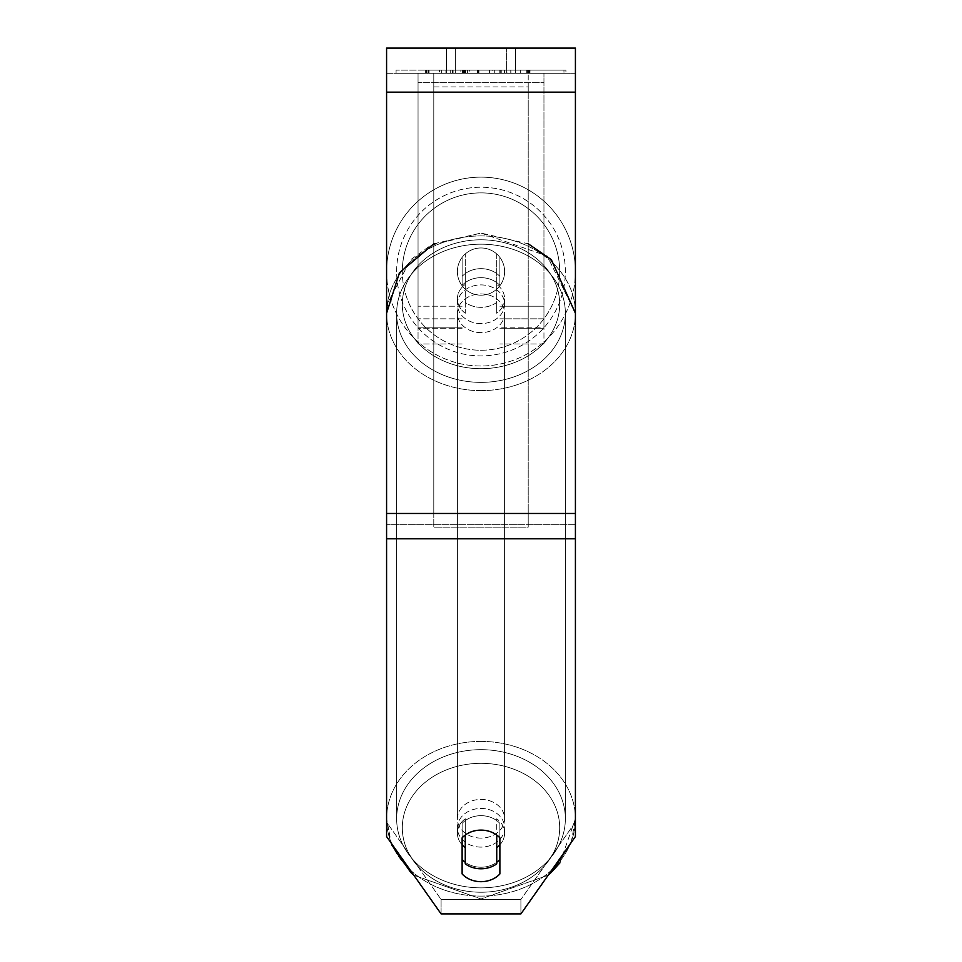 <?xml version="1.0" encoding="UTF-8"?>
<svg xmlns="http://www.w3.org/2000/svg" width="962" height="962" viewBox="0 0 962 962"><rect width="100%" height="100%" fill="white"/><g stroke="black" fill="none" stroke-linecap="round" stroke-linejoin="round"><path stroke-width="0.72" stroke-dasharray="4.81 3.61" d="M499.879 276.395L499.879 257.407A23.605 23.605 0 0 0 462.121 257.407L462.121 285.425A23.605 19.336 180 0 1 481 277.681A23.605 19.336 180 0 1 499.879 285.425L499.879 257.407A23.605 23.605 0 0 0 462.121 257.407L462.121 276.395A23.605 19.336 180 0 1 481 268.663A23.605 19.336 180 0 1 499.879 276.395L499.879 257.407A23.605 23.605 0 0 0 462.121 257.407L462.121 285.425A23.605 19.336 0 0 1 481 277.681A23.605 19.336 0 0 1 499.879 285.425L499.879 257.407A23.605 23.605 0 0 0 462.121 257.407L462.121 276.395A23.605 19.336 0 0 1 481 268.663A23.605 19.336 0 0 1 499.879 276.395M418.049 327.85L418.049 73.28L418.049 343.963L418.049 73.28L418.049 327.85L462.121 327.85L418.049 327.85M543.951 318.831L543.951 73.28L543.951 343.963L543.951 73.28L418.049 73.28L543.951 73.28L418.049 73.28L543.951 73.28L543.951 327.85L499.879 327.85L543.951 327.85L543.951 82.311L418.049 82.311L543.951 82.311L543.951 73.28L418.049 73.28L543.951 73.28L543.951 306.193L499.879 306.193L543.951 306.193L499.879 306.193L543.951 306.193L543.951 328.222L499.879 328.222L543.951 328.222L543.951 318.831L499.879 318.831L543.951 318.831M481 847.113A23.605 19.336 0 0 1 457.395 827.777A23.605 19.336 0 0 1 481 808.441A23.605 19.336 0 0 1 504.605 827.777A23.605 19.336 0 0 1 481 847.113A23.605 19.336 180 0 1 457.395 827.777A23.605 19.336 180 0 1 481 808.441A23.605 19.336 180 0 1 504.605 827.777A23.605 19.336 180 0 1 481 847.113M499.879 844.804A23.605 19.336 0 0 0 504.605 833.2L504.605 827.777L504.605 833.2A23.605 19.336 180 0 1 496.741 847.606L496.741 818.782A23.605 19.336 180 0 1 504.605 833.2A23.605 19.336 0 0 0 496.741 818.782L496.741 863.852A23.605 19.336 180 0 1 481 868.782A23.605 19.336 180 0 1 465.259 863.852L465.259 818.782A23.605 19.336 0 0 0 457.395 833.2A23.605 19.336 180 0 1 465.259 818.782L465.259 847.606A23.605 19.336 180 0 1 457.395 833.2A23.605 19.336 0 0 0 462.121 844.804M481 307.335A23.605 19.336 0 0 1 465.259 302.405L465.259 313.239A23.605 19.336 0 0 1 457.395 298.833A23.605 19.336 0 0 1 465.259 284.415L465.259 273.581A23.605 19.336 0 0 1 481 268.663A23.605 19.336 0 0 1 496.741 273.581L496.741 284.415A23.605 19.336 0 0 1 504.605 298.833A23.605 19.336 0 0 1 496.741 313.239L496.741 302.405A23.605 19.336 0 0 1 481 307.335A23.605 19.336 180 0 1 465.259 302.405L465.259 273.581A23.605 19.336 180 0 1 481 268.663A23.605 19.336 180 0 1 496.741 273.581L496.741 302.405A23.605 19.336 180 0 1 481 307.335M481 323.581A23.605 19.336 0 0 1 457.395 304.245A23.605 19.336 0 0 1 481 284.908A23.605 19.336 0 0 1 504.605 304.245A23.605 19.336 0 0 1 481 323.581A23.605 19.336 180 0 1 457.395 304.245A23.605 19.336 180 0 1 481 284.908A23.605 19.336 180 0 1 504.605 304.245A23.605 19.336 180 0 1 481 323.581M496.741 284.415L496.741 313.239A23.605 19.336 180 0 0 504.605 298.833L504.605 304.245L504.605 298.833A23.605 19.336 180 0 0 496.741 284.415L496.741 313.239L496.741 284.415M481 332.611A23.605 19.336 0 0 1 457.395 313.275A23.605 19.336 0 0 1 481 293.939A23.605 19.336 0 0 1 504.605 313.275A23.605 19.336 0 0 1 481 332.611A23.605 19.336 180 0 1 457.395 313.275A23.605 19.336 180 0 1 481 293.939A23.605 19.336 180 0 1 504.605 313.275A23.605 19.336 180 0 1 481 332.611M481 838.094A23.605 19.336 0 0 1 457.395 818.758A23.605 19.336 0 0 1 481 799.422A23.605 19.336 0 0 1 504.605 818.758A23.605 19.336 0 0 1 481 838.094A23.605 19.336 180 0 1 457.395 818.758A23.605 19.336 180 0 1 481 799.422A23.605 19.336 180 0 1 504.605 818.758A23.605 19.336 180 0 1 481 838.094M481 749.663A84.355 69.096 0 0 1 565.355 818.758A84.355 69.096 0 0 1 481 887.854A84.355 69.096 0 0 1 396.645 818.758A84.355 69.096 0 0 1 481 749.663A84.355 69.096 180 0 1 565.355 818.758A84.355 69.096 180 0 1 481 887.854A84.355 69.096 180 0 1 396.645 818.758A84.355 69.096 180 0 1 481 749.663M481 244.18A84.355 69.096 0 0 1 565.355 313.275A84.355 69.096 0 0 1 481 382.371A84.355 69.096 0 0 1 396.645 313.275A84.355 69.096 0 0 1 481 244.18A84.355 69.096 180 0 1 565.355 313.275A84.355 69.096 180 0 1 481 382.371A84.355 69.096 180 0 1 396.645 313.275A84.355 69.096 180 0 1 481 244.18M565.921 70.13L396.079 70.13L565.921 70.13L565.921 73.28L396.079 73.28L565.921 73.28M396.079 70.13L396.079 73.28M455.375 73.28L455.375 48.1L446.38 48.1L515.62 48.1L455.375 48.1L455.375 73.28L446.38 73.28L446.38 48.1L446.38 73.28L515.62 73.28L455.375 73.28L506.625 73.28L455.375 73.28L455.375 48.1L455.375 73.28M499.879 859.499L499.879 873.941A23.605 19.336 180 0 1 462.121 873.941L462.121 837.842A23.605 19.336 180 0 1 481 830.11A23.605 19.336 180 0 1 499.879 837.842L499.879 823.4A23.605 19.336 0 0 0 481 815.668A23.605 19.336 0 0 0 462.121 823.4L462.121 859.499A23.605 19.336 0 0 0 499.879 859.499L499.879 823.4A23.605 19.336 180 0 0 462.121 823.4L462.121 859.499M465.259 862.301A23.605 19.336 180 0 0 481 867.231A23.605 19.336 180 0 0 496.741 862.301M469.66 73.28L527.513 73.28L469.66 73.28L469.66 70.13L426.07 70.13L426.07 73.28M510.762 73.28L427.862 73.28L528.571 73.28L510.762 73.28L510.762 70.13L511.05 73.28M575.42 73.28L386.58 73.28L386.58 48.1L386.58 92.16L386.58 48.1L575.42 48.1L575.42 73.28L386.58 73.28L386.58 836.555L386.58 513.48L386.58 822.113L441.089 899.458L386.58 822.113L386.58 836.555L441.089 913.9L441.089 899.458L441.089 913.9L520.911 913.9L520.911 899.458L441.089 899.458L520.911 899.458L520.911 913.9L575.42 836.555L575.42 524.314L575.42 822.113L520.911 899.458L575.42 822.113L575.42 73.28M506.625 73.28L515.62 73.28L506.625 73.28L506.625 48.1L506.625 73.28M520.346 73.28L441.654 73.28L563.96 73.28L520.346 73.28L520.346 70.13L520.346 73.28L520.346 70.13L441.654 70.13L441.654 73.28L441.654 70.13L441.654 73.28L441.654 70.13L520.346 70.13L520.346 73.28L520.346 70.13L563.96 70.13L563.96 73.28L563.96 70.13L441.654 70.13L520.346 70.13L520.346 73.28L520.346 70.13L563.96 70.13L520.346 70.13L520.346 73.28M463.84 73.28L529.797 73.28L428.751 73.28L463.84 73.28L463.84 70.13L500.817 70.13L500.817 73.28M506.914 73.28L425.228 73.28L506.914 73.28L506.914 70.13L428.715 70.13L439.43 70.13L439.43 73.28L530.014 73.28L439.43 73.28M575.42 538.756L575.42 92.16L575.42 538.756L386.58 538.756M575.42 822.113L575.42 836.555L575.42 822.113M462.121 823.4L462.121 837.842L462.121 823.4M439.43 70.13L529.304 70.13L529.304 73.28M429.076 70.13L429.076 73.28M500.817 70.13L530.014 70.13L530.014 73.28L529.978 70.13L425.228 70.13L445.911 70.13L445.911 73.28M529.304 70.13L529.797 73.28L529.797 70.13L429.088 70.13L429.088 73.28M499.23 70.13L499.23 73.28M499.134 70.13L499.134 73.28M494.3 70.13L494.3 73.28M489.393 73.28L460.858 73.28L489.393 73.28L489.393 70.13L489.225 73.28M489.225 70.13L460.858 70.13L460.858 73.28M511.05 70.13L528.98 70.13L528.98 73.28M528.98 70.13L529.196 73.28M529.196 70.13L428.066 70.13L428.066 73.28M428.066 70.13L427.862 73.28M427.862 70.13L528.354 70.13L528.354 73.28M528.354 70.13L528.571 73.28M528.571 70.13L510.762 70.13M460.858 70.13L489.393 70.13M465.343 73.28L478.944 73.28L465.343 73.28L465.343 70.13L452.224 70.13L452.32 73.28M452.32 70.13L478.944 70.13L478.944 73.28M478.944 70.13L465.343 70.13M429.088 70.13L463.84 70.13M426.07 70.13L469.66 70.13M526.779 70.13L526.779 73.28M527.032 70.13L527.032 73.28M489.814 70.13L489.814 73.28M501.25 70.13L501.25 73.28M527.296 70.13L527.296 73.28M527.513 70.13L527.513 73.28M426.791 70.13L426.791 73.28M426.587 70.13L426.587 73.28M467.436 70.13L467.436 73.28M426.322 70.13L426.322 73.28M445.911 70.13L462.325 70.13L462.325 73.28M462.325 70.13L504.509 70.13L492.111 70.13L492.111 73.28M492.111 70.13L506.914 70.13M465.103 73.28L477.32 73.28L465.103 73.28L465.103 70.13L452.958 70.13L477.32 70.13L465.103 70.13M452.958 73.28L452.958 70.13L452.958 73.28M477.32 70.13L477.32 73.28M453.09 70.13L453.09 73.28M496.741 847.606L496.741 835.028A23.605 19.336 180 0 0 481 830.11A23.605 19.336 180 0 0 465.259 835.028L465.259 847.606M465.259 313.239A23.605 19.336 180 0 1 457.395 298.833A23.605 19.336 180 0 1 465.259 284.415L465.259 313.239M386.58 271.573A94.42 94.42 0 0 0 481 365.993A94.42 94.42 0 0 0 575.42 271.573A94.42 94.42 0 0 1 481 365.993A94.42 94.42 0 0 1 386.58 271.573A94.42 94.42 0 0 1 481 177.14A94.42 94.42 0 0 1 575.42 271.573A94.42 94.42 0 0 0 481 177.14A94.42 94.42 0 0 0 386.58 271.573A94.42 94.42 0 0 1 481 177.14A94.42 94.42 0 0 1 575.42 271.573A94.42 94.42 0 0 0 481 177.14A94.42 94.42 0 0 0 386.58 271.573M504.605 271.573A23.605 23.605 0 0 1 481 295.178A23.605 23.605 0 0 1 465.259 253.968A23.605 23.605 0 0 1 496.741 253.968L496.741 289.165A23.605 23.605 0 0 1 457.395 271.573A23.605 23.605 0 0 1 481 247.968A23.605 23.605 0 0 1 496.741 289.165A23.605 23.605 0 0 1 457.395 271.573A23.605 23.605 0 0 1 481 247.968A23.605 23.605 0 0 1 504.605 271.573A23.605 23.605 0 0 1 481 295.178A23.605 23.605 0 0 1 465.259 253.968A23.605 23.605 0 0 1 504.605 271.573A23.605 23.605 0 0 1 496.741 289.165L496.741 253.968A23.605 23.605 0 0 1 481 295.178A23.605 23.605 0 0 1 457.395 271.573A23.605 23.605 0 0 1 481 247.968A23.605 23.605 0 0 1 504.605 271.573A23.605 23.605 0 0 1 481 295.178A23.605 23.605 0 0 1 457.395 271.573A23.605 23.605 0 0 1 481 247.968A23.605 23.605 0 0 1 504.605 271.573M465.259 289.165L465.259 253.968L465.259 289.165M496.741 253.968L496.741 289.165L496.741 253.968M396.645 271.573A84.355 84.355 0 0 1 481 187.217A84.355 84.355 0 0 1 565.355 271.573A84.355 84.355 0 0 1 481 355.916A84.355 84.355 0 0 1 396.645 271.573A84.355 84.355 0 0 1 481 187.217A84.355 84.355 0 0 1 565.355 271.573A84.355 84.355 0 0 1 481 355.916A84.355 84.355 0 0 1 396.645 271.573M433.79 513.48L433.79 73.28L528.21 73.28L433.79 73.28L433.79 527.116L433.79 86.917L528.21 86.917L528.21 73.28L528.21 513.48L433.79 513.48L433.79 86.917L528.21 86.917L528.21 73.28L528.21 527.116L433.79 527.116L528.21 527.116L528.21 86.917L528.21 527.116L528.21 513.48L433.79 513.48M462.121 306.193L418.049 306.193L462.121 306.193M462.121 318.831L418.049 318.831L462.121 318.831M481 741.401A94.42 77.345 180 0 0 386.58 818.758A94.42 77.345 180 0 0 481 896.103A94.42 77.345 180 0 0 575.42 818.758A94.42 77.345 180 0 0 481 741.401A94.42 77.345 0 0 0 386.58 818.758A94.42 77.345 0 0 0 481 896.103A94.42 77.345 0 0 0 575.42 818.758A94.42 77.345 0 0 0 481 741.401M481 892.231A78.692 64.454 0 0 1 402.308 827.777A78.692 64.454 0 0 1 481 763.323A78.692 64.454 0 0 1 559.692 827.777A78.692 64.454 0 0 1 481 892.231A78.692 64.454 180 0 1 402.308 827.777A78.692 64.454 180 0 1 481 763.323A78.692 64.454 180 0 1 559.692 827.777A78.692 64.454 180 0 1 481 892.231M481 390.62A94.42 77.345 0 0 1 386.58 313.275A94.42 77.345 0 0 1 481 235.918A94.42 77.345 0 0 1 575.42 313.275A94.42 77.345 0 0 1 481 390.62A94.42 77.345 180 0 1 386.58 313.275A94.42 77.345 180 0 1 481 235.918A94.42 77.345 180 0 1 575.42 313.275A94.42 77.345 180 0 1 481 390.62M481 239.791A78.692 64.454 180 0 0 402.308 304.245A78.692 64.454 180 0 0 481 368.699A78.692 64.454 180 0 0 559.692 304.245A78.692 64.454 180 0 0 481 239.791A78.692 64.454 0 0 0 402.308 304.245A78.692 64.454 0 0 0 481 368.699A78.692 64.454 0 0 0 559.692 304.245A78.692 64.454 0 0 0 481 239.791M575.42 524.314L386.58 524.314L575.42 524.314M575.42 513.48L386.58 513.48M575.42 92.16L386.58 92.16M463.155 70.13L463.155 73.28M462.866 70.13L462.866 73.28M428.715 70.13L428.715 73.28L428.715 70.13M452.224 70.13L452.224 73.28L452.224 70.13M478.848 70.13L478.848 73.28M465.632 70.13L465.632 73.28M464.117 70.13L464.117 73.28M500.709 70.13L500.709 73.28M428.763 70.13L428.763 73.28L428.751 70.13M529.978 70.13L529.978 73.28M478.282 70.13L478.282 73.28M478.006 70.13L478.006 73.28M425.228 70.13L425.228 73.28L425.228 70.13M450.697 70.13L450.697 73.28L450.697 70.13M477.501 70.13L477.501 73.28M477.789 70.13L477.789 73.28M504.509 70.13L504.509 73.28L504.509 70.13M464.802 70.13L464.802 73.28M477.176 70.13L477.176 73.28M559.692 271.573A78.692 78.692 0 0 1 481 350.252A78.692 78.692 0 0 1 402.308 271.573A78.692 78.692 0 0 0 481 350.252A78.692 78.692 0 0 0 559.692 271.573A78.692 78.692 0 0 0 481 192.881A78.692 78.692 0 0 0 402.308 271.573A78.692 78.692 0 0 1 481 192.881A78.692 78.692 0 0 1 559.692 271.573M462.121 343.963L418.049 343.963L462.121 343.963M462.121 328.222L418.049 328.222L462.121 328.222M543.951 343.963L499.879 343.963L543.951 343.963M391.618 844.684L386.58 818.758L386.58 313.275L386.58 818.758L390.8 842.556M413.792 875.167L481 898.953L548.208 875.167L481 898.953L413.792 875.167M433.79 243.771L481 233.081L528.21 243.771M457.395 827.777L457.395 833.2L457.395 827.777M457.395 298.833L457.395 304.245L457.395 298.833M387.241 303.739L410.678 259.668L430.82 245.286L481 233.081L547.234 256.036L575.42 313.275L575.42 818.758L559.932 862.866M571.188 842.556L575.42 818.758L575.42 313.275M457.395 313.275L457.395 818.758L457.395 313.275M565.355 313.275L565.355 818.758L565.355 313.275M396.645 313.275L396.645 818.758L396.645 313.275M504.605 313.275L504.605 818.758L504.605 313.275M515.62 73.28L515.62 48.1L515.62 73.28M551.334 872.354L550.517 873.111"/><path stroke-width="1.44" d="M481 868.782A23.605 19.336 0 0 1 465.259 863.852L465.259 835.028A23.605 19.336 0 0 1 481 830.11A23.605 19.336 0 0 1 496.741 835.028L496.741 863.852A23.605 19.336 0 0 1 481 868.782M465.259 847.606A23.605 19.336 0 0 1 462.121 844.804M499.879 844.804A23.605 19.336 0 0 1 496.741 847.606M499.879 873.941A23.605 19.336 0 0 1 481 881.673A23.605 19.336 0 0 1 462.121 873.941L462.121 837.842A23.605 19.336 0 0 1 499.879 837.842L499.879 873.941M496.741 862.301A23.605 19.336 180 0 0 499.879 859.499M575.42 538.756L575.42 48.1L386.58 48.1L386.58 836.555L441.089 913.9L520.911 913.9L575.42 836.555L575.42 538.756L386.58 538.756M462.121 859.499A23.605 19.336 180 0 0 465.259 862.301M575.42 92.16L386.58 92.16M575.42 513.48L386.58 513.48M390.8 842.556L413.792 875.167L410.678 872.354L391.618 844.684M387.241 303.739L386.58 313.275L399.434 272.787L433.79 243.771M528.21 243.771L551.322 259.668L575.42 313.275M550.517 873.111L548.208 875.167L551.322 872.354L571.188 842.556M559.932 862.866L551.334 872.354"/></g></svg>
